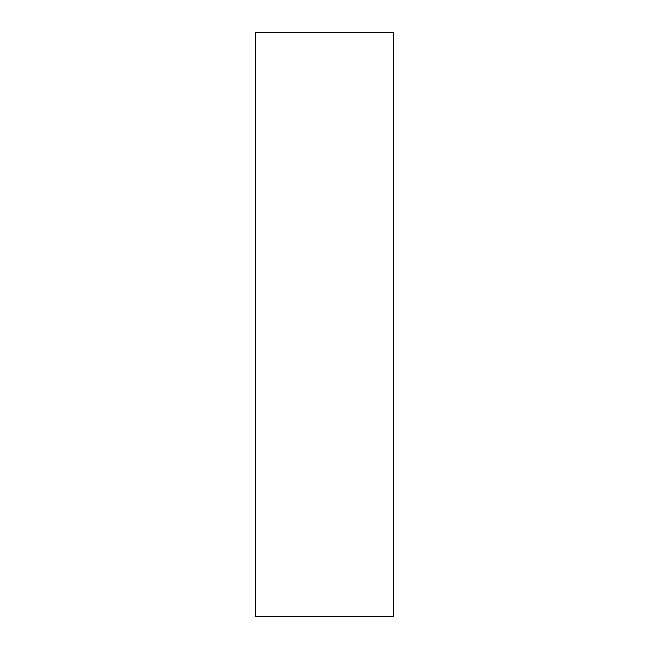 <?xml version="1.0" encoding="UTF-8"?>
<svg xmlns="http://www.w3.org/2000/svg" width="649" height="649" viewBox="0 0 649 649"><rect width="100%" height="100%" fill="white"/><g stroke="black" fill="none" stroke-linecap="round" stroke-linejoin="round"><path stroke-width="0.97" d="M393.489 324.5L393.489 32.45L255.511 32.45L255.511 616.55L393.489 616.55L393.489 324.5"/></g></svg>
